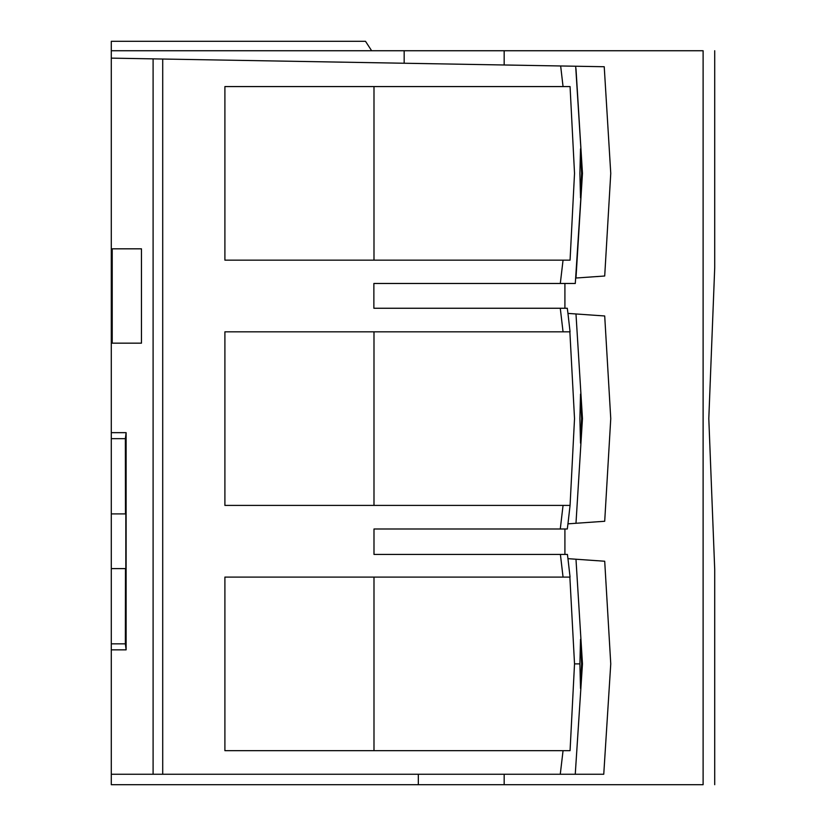 <?xml version="1.0" encoding="UTF-8"?>
<svg xmlns="http://www.w3.org/2000/svg" width="826" height="826" viewBox="0 0 826 826"><rect width="100%" height="100%" fill="white"/><g stroke="black" fill="none" stroke-linecap="round" stroke-linejoin="round"><path stroke-width="1.24" d="M575.288 283.473L582.464 173.367L575.67 66.235L560.658 65.977L563.053 86.575L570.064 86.575L574.524 173.367L570.064 260.149L563.053 260.149L560.307 283.473L575.288 283.473M581.618 173.367L580.523 197.889L579.893 173.367L580.523 148.835L581.618 173.367M569.868 577.095L574.524 663.877L570.064 750.669L563.053 750.669L560.276 774.251L153.099 774.251L153.099 58.863L604.229 66.73L610.755 173.367L604.704 276.008L575.98 278.021L582.464 173.367L575.98 68.703M579.893 663.877L580.523 639.355L581.618 663.877L580.523 688.409L579.893 663.877L574.524 663.877M560.276 774.251L575.257 774.251L582.464 663.877L575.98 559.223L604.704 561.236L610.755 663.877L603.754 774.251L575.257 774.251L582.464 663.877L575.98 559.223L567.958 558.665L567.421 554.432L560.4 554.432L563.053 577.095L224.899 577.095L224.899 750.669L563.053 750.669M560.276 528.991L567.297 528.991L567.958 523.839L604.704 521.268L610.755 418.627L604.704 315.976L575.98 313.963L582.464 418.627L575.98 313.963L567.958 313.405L567.297 308.253L560.276 308.253L563.053 331.835L224.899 331.835L224.899 505.409L563.053 505.409L560.276 528.991L373.992 528.991L373.992 554.432L560.4 554.432M575.98 523.281L582.464 418.627L575.98 523.281L567.958 523.839L570.064 505.409L563.053 505.409L570.064 505.409L574.524 418.627L569.868 331.835M579.893 418.627L580.523 394.095L581.618 418.627L580.523 443.149L579.893 418.627M714.717 784.7L714.717 569.548L708.801 418.627L714.717 267.707L714.717 50.737M504.17 774.251L504.17 784.7L111.283 784.7L111.283 41.3L365.505 41.3L371.648 50.737M504.17 784.7L702.75 784.7M111.283 50.737L702.75 50.737M111.283 58.13L153.099 58.863M111.283 774.251L153.099 774.251M111.283 432.659L126.12 432.659L126.12 649.845L111.283 649.845M126.12 432.659L125.366 438.668L111.283 438.668M125.366 438.668L125.469 513.896L111.283 513.896L125.831 513.896L125.831 568.608L111.283 568.608M125.469 568.608L125.366 643.836L111.283 643.836M125.366 643.836L126.12 649.845M703.112 784.7L703.112 50.737M418.328 784.7L418.328 774.251M504.17 50.737L504.17 64.986M404.172 63.241L404.172 50.737M560.307 283.473L373.868 283.473L373.868 308.253L560.276 308.253M563.053 86.575L224.899 86.575L224.899 260.149L563.053 260.149M162.712 774.251L162.712 59.028M112.222 343.162L112.222 248.822L141.463 248.822L141.463 343.162L112.222 343.162M575.98 313.963L567.958 313.405L570.064 331.835L563.053 331.835M575.98 559.223L567.958 558.665L570.064 577.095L563.053 577.095M373.992 86.575L373.992 260.149M373.992 577.095L373.992 750.669M564.912 528.991L564.912 554.432M564.912 283.473L564.912 308.253M373.992 331.835L373.992 505.409"/></g></svg>
